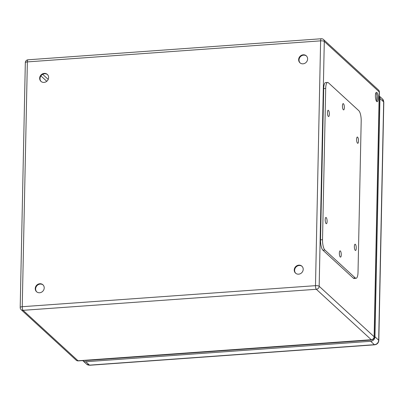 <?xml version="1.0" encoding="UTF-8"?>
<svg xmlns="http://www.w3.org/2000/svg" width="404" height="404" viewBox="0 0 404 404"><rect width="100%" height="100%" fill="white"/><g stroke="black" fill="none" stroke-linecap="round" stroke-linejoin="round"><path stroke-width="0.61" d="M376.917 92.526A4.707 1.394 -94.1 0 1 378.25 97.647A4.707 1.394 -94.1 0 1 377.159 101.727A4.707 1.394 -94.1 0 1 375.432 97.137A4.707 1.394 -94.1 0 1 376.488 92.344A4.707 1.394 -94.1 0 1 376.917 92.526M298.627 274.17A4.707 4.287 132.6 0 1 295.541 273.129A4.707 4.287 132.6 0 1 295.561 266.761A4.707 4.287 132.6 0 1 301.904 266.196A4.707 4.287 132.6 0 1 302.843 271.054A4.707 4.287 132.6 0 1 298.627 274.17M303.035 63.817A4.707 4.287 132.6 0 1 299.945 62.777A4.707 4.287 132.6 0 1 299.97 56.409A4.707 4.287 132.6 0 1 306.308 55.843A4.707 4.287 132.6 0 1 307.247 60.701A4.707 4.287 132.6 0 1 303.035 63.817M44.046 82.401A4.707 4.287 132.6 0 1 40.956 81.361A4.707 4.287 132.6 0 1 40.981 74.998A4.707 4.287 132.6 0 1 47.324 74.427A4.707 4.287 132.6 0 1 48.258 79.285A4.707 4.287 132.6 0 1 44.046 82.401M39.637 292.754A4.707 4.287 132.6 0 1 36.552 291.713A4.707 4.287 132.6 0 1 36.572 285.345A4.707 4.287 132.6 0 1 42.915 284.78A4.707 4.287 132.6 0 1 43.854 289.638A4.707 4.287 132.6 0 1 39.637 292.754M376.528 101.313A4.707 1.394 85.9 0 0 377.018 97.021A4.707 1.394 85.9 0 0 375.922 92.844M302.086 266.377A4.707 4.287 -47.4 0 0 299.197 265.504A4.707 4.287 -47.4 0 0 295.036 268.493A4.707 4.287 -47.4 0 0 295.733 273.296M306.495 56.025A4.707 4.287 -47.4 0 0 303.601 55.151A4.707 4.287 -47.4 0 0 299.44 58.141A4.707 4.287 -47.4 0 0 300.142 62.943M47.505 74.609A4.707 4.287 -47.4 0 0 44.617 73.735A4.707 4.287 -47.4 0 0 40.456 76.725A4.707 4.287 -47.4 0 0 41.152 81.527M43.102 284.961A4.707 4.287 -47.4 0 0 40.208 284.088A4.707 4.287 -47.4 0 0 36.047 287.077A4.707 4.287 -47.4 0 0 36.749 291.88M327.629 82.436L325.634 82.578A8.363 2.475 85.9 0 0 323.7 88.592L320.529 239.845A8.363 2.475 85.9 0 0 322.897 250.187L353.323 278.119A8.363 2.475 85.9 0 0 354.091 278.452L356.086 278.305A8.363 2.475 85.9 0 0 358.02 272.291L361.191 121.038A8.363 2.475 85.9 0 0 358.823 110.696L328.396 82.764A8.363 2.475 85.9 0 0 327.629 82.436A8.363 2.475 85.9 0 0 325.69 88.451L322.523 239.703A8.363 2.475 85.9 0 0 324.892 250.046L355.318 277.977A8.363 2.475 85.9 0 0 356.086 278.305M355.374 244.339A3.136 0.929 85.9 0 0 355.086 244.218A3.136 0.929 85.9 0 0 354.389 247.41A3.136 0.929 85.9 0 0 355.535 250.475A3.136 0.929 85.9 0 0 356.262 247.753A3.136 0.929 85.9 0 0 355.374 244.339M326.215 217.574A3.136 0.929 85.9 0 0 325.927 217.448A3.136 0.929 85.9 0 0 325.225 220.645A3.136 0.929 85.9 0 0 326.376 223.705A3.136 0.929 85.9 0 0 327.104 220.983A3.136 0.929 85.9 0 0 326.215 217.574M357.621 137.163A3.136 0.929 85.9 0 0 357.333 137.037A3.136 0.929 85.9 0 0 356.631 140.233A3.136 0.929 85.9 0 0 357.782 143.294A3.136 0.929 85.9 0 0 358.51 140.572A3.136 0.929 85.9 0 0 357.621 137.163M328.462 110.393A3.136 0.929 85.9 0 0 328.174 110.267A3.136 0.929 85.9 0 0 327.472 113.463A3.136 0.929 85.9 0 0 328.624 116.524A3.136 0.929 85.9 0 0 329.346 113.807A3.136 0.929 85.9 0 0 328.462 110.393M340.375 250.99A3.136 0.929 85.9 0 0 340.087 250.864A3.136 0.929 85.9 0 0 339.385 254.06A3.136 0.929 85.9 0 0 340.537 257.121A3.136 0.929 85.9 0 0 341.264 254.404A3.136 0.929 85.9 0 0 340.375 250.99M343.461 103.742A3.136 0.929 85.9 0 0 343.173 103.621A3.136 0.929 85.9 0 0 342.471 106.813A3.136 0.929 85.9 0 0 343.622 109.878A3.136 0.929 85.9 0 0 344.349 107.156A3.136 0.929 85.9 0 0 343.461 103.742M371.761 339.825A3.136 2.858 132.6 0 1 370.715 340.087L85.83 360.53A3.136 2.858 132.6 0 1 84.815 360.424M379.311 96.218A4.393 4.005 132.6 0 1 379.952 98.485L374.962 336.784A4.393 4.005 132.6 0 1 370.69 341.289L85.805 361.737A4.393 4.005 132.6 0 1 82.921 360.762A4.393 4.005 132.6 0 1 82.734 360.575M379.396 92.183A2.929 2.929 0 0 0 378.447 89.961A2.929 2.666 -47.4 0 1 379.255 91.92L324.296 41.466L319.17 286.274L374.129 336.729L379.255 91.92A2.929 0.838 1.2 0 1 379.396 92.183L374.266 336.992A2.929 0.838 1.2 0 0 374.129 336.729A2.929 2.666 132.6 0 1 371.281 339.734L316.322 289.279L23.068 310.328L78.028 360.777L371.281 339.734A2.929 0.869 85.9 0 0 371.549 339.85L78.295 360.893A2.929 0.869 85.9 0 1 78.028 360.777A2.929 2.666 132.6 0 1 76.109 360.131A2.929 2.929 0 0 0 78.295 360.893M315.494 285.663L320.619 40.849L27.366 61.898L22.24 306.707L315.494 285.663A2.929 0.869 85.9 0 0 316.322 289.279A2.929 2.666 -47.4 0 0 319.17 286.274A2.929 0.838 1.2 0 0 315.494 285.663M376.806 100.54L376.907 95.955M42.672 74.316L48.212 79.396M46.778 81.29L40.91 75.907M23.068 310.328A2.929 0.869 -94.1 0 1 22.24 306.707A2.929 0.838 1.2 0 0 20.2 307.459A2.929 2.929 0 0 0 21.149 309.676A2.929 2.666 -47.4 0 0 23.068 310.328M321.301 38.749A2.929 0.869 -94.1 0 0 320.619 40.849A2.929 0.838 1.2 0 1 324.296 41.466A2.929 2.666 -47.4 0 0 323.488 39.511A2.929 2.929 0 0 0 321.301 38.749L28.048 59.792A2.929 0.869 85.9 0 0 27.366 61.898A2.929 0.838 1.2 0 0 25.326 62.65L20.2 307.459M325.69 88.451L323.7 88.592M322.523 239.703L320.529 239.845M324.892 250.046L322.897 250.187M355.318 277.977L353.323 278.119M379.311 96.076L382.447 98.955A4.393 4.005 132.6 0 1 383.664 101.889L378.669 340.188A4.393 4.005 132.6 0 1 374.397 344.693L89.511 365.14L85.805 361.737M82.921 360.762L86.633 364.166A4.393 4.005 132.6 0 0 89.511 365.14A2.929 0.869 85.9 0 0 89.779 365.251L374.67 344.809A2.929 0.869 85.9 0 1 374.397 344.693L370.69 341.289M374.962 336.784L378.669 340.188A2.929 0.838 1.2 0 1 378.811 340.451L383.8 102.151A2.929 0.838 1.2 0 0 383.664 101.889L379.952 98.485M371.549 339.85A2.929 2.929 0 0 0 374.266 336.992M76.109 360.131L21.149 309.676M378.447 89.961L323.488 39.511M28.048 59.792A2.929 2.929 0 0 0 25.326 62.65M378.811 340.451C378.538 342.956 377.154 344.41 374.67 344.809M382.447 98.955L383.8 102.151M89.779 365.251L86.633 364.166"/></g></svg>
